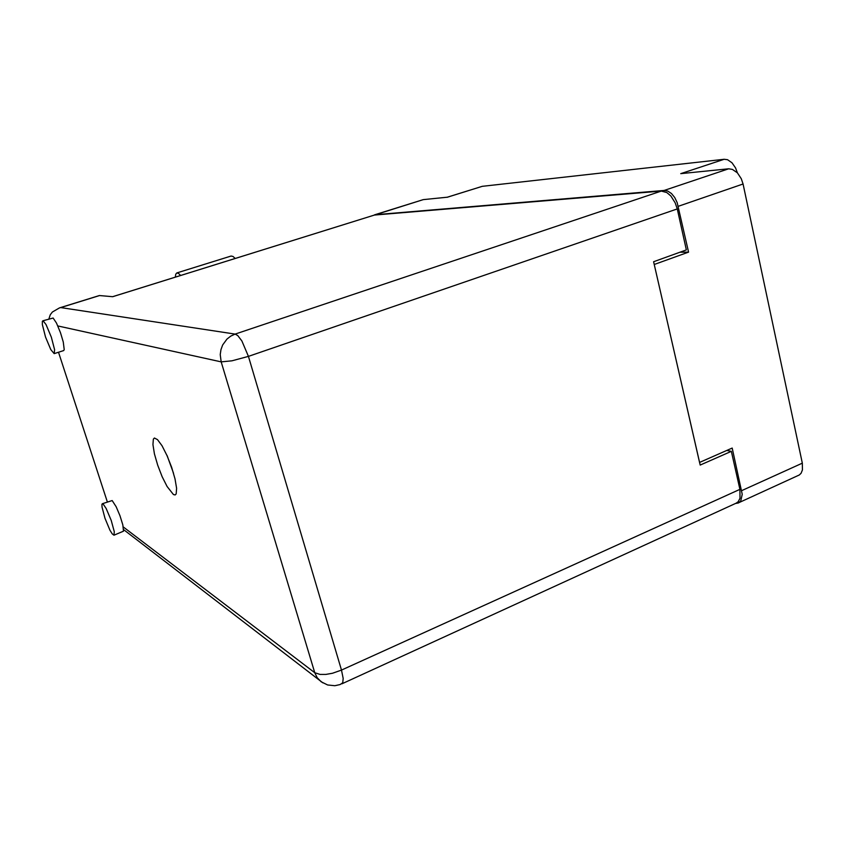 <?xml version="1.0" encoding="UTF-8"?>
<svg xmlns="http://www.w3.org/2000/svg" width="845" height="845" viewBox="0 0 845 845"><rect width="100%" height="100%" fill="white"/><g stroke="black" fill="none" stroke-linecap="round" stroke-linejoin="round"><path stroke-width="1.27" d="M447.1 197.265L482.241 186.27L447.343 197.244L423.229 199.673L373.976 215.137M735.847 503.356L738.424 502.933L740.759 500.958L742.248 494.304L732.245 448.114L699.544 462.416L654.241 264.527L688.527 252.159L677.194 202.578L674.701 197.529L671.437 193.558L667.793 191.118L664.181 190.474L728.696 168.82L680.732 173.669L724.112 159.282L727.524 159.726L732.002 162.747L735.625 167.975L737.336 172.781M374.588 214.81L423.229 199.673M741.741 490.649L802.317 463.123L802.475 469.947L801.039 473.348L799.254 475.017L738.646 502.828M728.696 168.82L732.457 169.37L737.379 172.824L741.287 178.728L743.051 184.052L678.281 206.254M43.084 320.762L42.398 321.322L42.398 324.617L45.567 337.081L50.774 349.608L54.143 353.611L54.598 349.767L51.376 337.144L46.095 324.543L43.084 320.762M54.164 353.601L63.65 350.538L64.188 349.619L63.301 342.056L60.565 332.814L56.541 323.117L53.15 318.026L42.831 320.762M103.037 503.916L101.939 504.201L101.981 507.127L104.981 518.302L109.998 530.195L112.269 533.913L113.969 535.17L114.307 531.727L111.255 520.404L106.164 508.426L103.037 503.916M113.969 535.17L123.444 531.146L122.81 524.946L120.032 515.809L116.219 506.736L112.153 500.515L102.329 503.694M173.489 494.568L175.073 494.927L176.161 493.871L176.637 488.325L175.052 478.946L171.651 467.327L167.035 455.55L162.029 445.727L157.529 439.569L154.466 438.027L153.389 439.083L152.903 444.618L154.445 453.828L157.719 465.13L162.166 476.643L167.067 486.477L173.489 494.568M48.873 318.871L50.33 314.805L52.432 312.058L59.435 307.907L99.414 295.486L112.744 296.743L374.451 215.042L112.607 296.732M661.339 191.097L666.789 192.523L670.814 195.903L675.187 202.768L677.236 208.926L248.377 356.326L241.871 341L237.751 335.592L235.121 334.06L661.339 191.097L374.451 215.042M123.212 526.815L314.794 672.704L317.15 677.679L321.195 681.778L327.649 684.957L334.778 685.696L340.07 684.587L342.753 682.802L343.154 678.461L341.443 670.106L739.882 489.339L739.998 498.244L738.224 501.708L736.143 503.219L341.887 683.837M173.552 473.274L167.056 455.592M59.435 307.907L60.724 307.559L235.121 334.06L230.791 336.099L226.978 339.077L222.657 345.013L220.925 349.65L220.228 354.551L221.179 361.85L231.931 360.847L248.377 356.326L341.443 670.106L332.507 673.212L325.821 674.394L320.023 674.426L314.794 672.704L221.179 361.85L57.882 325.99M175.337 277.149L175.76 274.234L176.869 272.935L231.139 256.056L232.988 256.426L235.206 258.454M176.869 272.935L178.538 273.379L180.619 275.502M123.56 529.562L322.853 682.876M802.317 463.123L743.051 184.052M724.112 159.282L482.315 186.27M664.181 190.474L374.979 214.736M688.527 252.159L679.855 252.285M107.326 501.835L58.463 352.217M726.869 450.459L731.39 451.346L700.146 465.046L653.597 261.718L686.394 249.93L677.236 208.926M739.882 489.339L731.39 451.346M99.594 295.486L60.724 307.559"/></g></svg>
